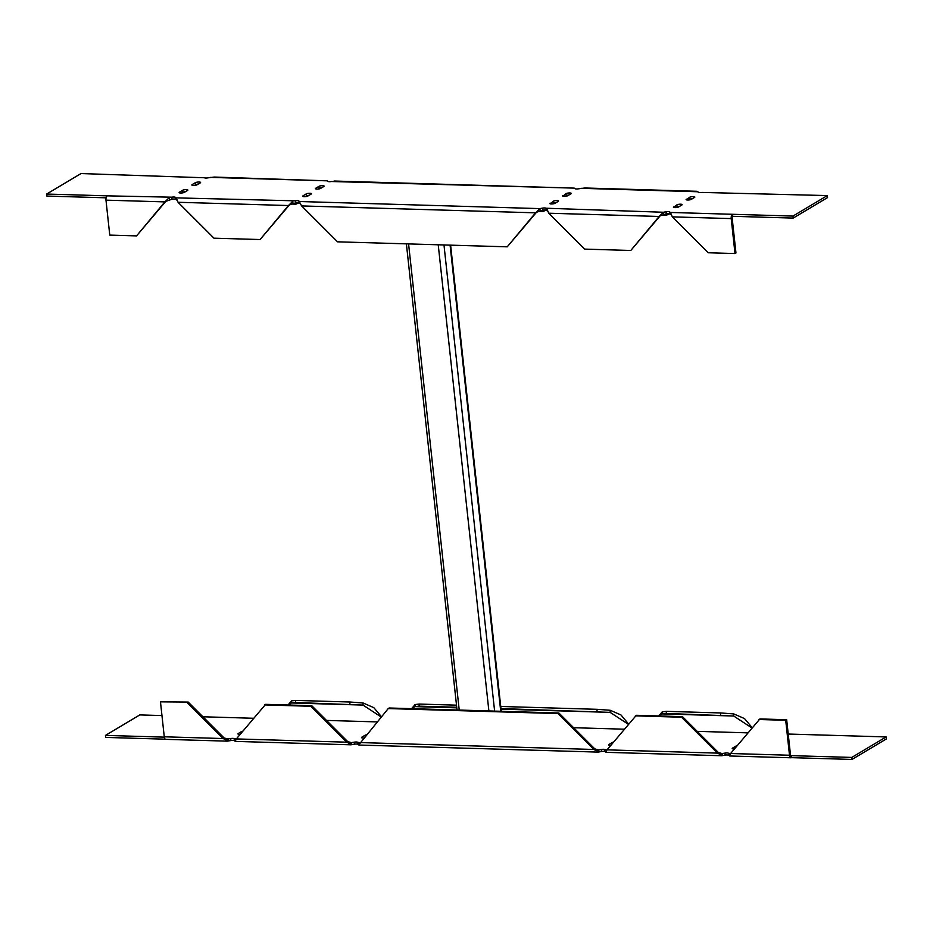 <?xml version="1.0" encoding="UTF-8"?>
<svg xmlns="http://www.w3.org/2000/svg" width="933" height="933" viewBox="0 0 933 933"><rect width="100%" height="100%" fill="white"/><g stroke="black" fill="none" stroke-linecap="round" stroke-linejoin="round"><path stroke-width="1.4" d="M169.409 199.685L169.188 197.668L164.873 201.89L136.545 235.897L165.829 201.318L172.057 199.207A2.799 0.7 173.8 0 1 175.556 199.312L176.932 200.163M136.545 235.897L109.767 235.104L105.977 200.152A3.499 1.633 91.7 0 1 107.202 195.848L46.65 194.052L46.872 196.07L106.094 197.819M793.202 218.089L827.536 197.598L827.326 195.58L792.98 216.071L793.202 218.089L732.65 216.304L732.44 214.287L792.98 216.071M666.314 213.785L666.104 211.768L663.456 212.257L659.141 216.468L630.801 250.476L660.086 215.896L666.314 213.785A2.799 0.7 173.8 0 1 669.812 213.89L671.189 214.742M542.749 210.135L542.528 208.117L539.892 208.607L535.577 212.829L507.237 246.825L536.522 212.257L542.749 210.135A2.799 0.7 173.8 0 1 546.248 210.24L547.624 211.091M292.974 203.336L292.752 201.318L288.437 205.54L260.109 239.536L289.393 204.968L295.621 202.846A2.799 0.7 173.8 0 1 299.12 202.951L300.496 203.802M194.414 185.41L195.557 184.722A2.799 0.7 173.8 0 1 198.239 184.069M317.978 189.049L319.121 188.373A2.799 0.7 173.8 0 1 321.803 187.72M688.671 199.989L689.814 199.312A2.799 0.7 173.8 0 1 692.496 198.647M565.106 196.338L566.249 195.662A2.799 0.7 173.8 0 1 568.932 195.009M552.383 203.93L553.526 203.254A2.799 0.7 173.8 0 1 556.22 202.601M675.947 207.581L677.09 206.893A2.799 0.7 173.8 0 1 679.784 206.24M305.254 196.641L306.397 195.965A2.799 0.7 173.8 0 1 309.091 195.312M181.69 193.003L182.833 192.315A2.799 0.7 173.8 0 1 185.527 191.662M107.202 195.848L171.835 197.19A2.799 0.7 173.8 0 1 175.334 197.295L176.395 199.895M46.65 194.052L80.984 173.561L204.374 177.76A2.799 0.7 173.8 0 0 207.872 177.865L214.252 177.06L327.098 180.827L210.52 177.387M319.343 188.256L318.678 188.979M334.084 181.025L574.227 188.116L331.437 181.515A2.799 0.7 173.8 0 1 327.938 181.41L327.098 180.827M566.471 195.545L565.806 196.268M574.227 188.116L575.078 188.699A2.799 0.7 173.8 0 0 578.565 188.804L584.944 187.988L696.869 191.3L698.642 192.35A2.799 0.7 173.8 0 0 702.129 192.443L827.326 195.58M690.047 199.184L689.37 199.907M735.006 253.543L708.229 252.761L672.308 216.864L731.215 218.602L735.006 253.543L735.962 252.983L732.16 218.03A1.399 0.653 -88.3 0 1 732.65 216.304M670.664 214.473L670.442 212.456L669.591 211.873L669.812 213.89M666.104 211.768A2.799 0.7 173.8 0 1 669.591 211.873M663.666 214.263L663.456 212.257L546.027 208.222L546.248 210.24M547.1 210.835L546.878 208.817L548.744 213.214L659.141 216.468L660.086 215.896M542.528 208.117A2.799 0.7 173.8 0 1 546.027 208.222M540.102 210.625L539.892 208.607L299.75 201.528L299.971 203.546M260.109 239.536L213.972 238.183L178.051 202.274L176.185 197.878L295.399 200.828A2.799 0.7 173.8 0 1 298.898 200.933L301.616 205.925L337.536 241.822L507.237 246.825M197.096 184.757A2.799 0.7 173.8 0 1 194.006 185.434A2.799 0.7 173.8 0 1 191.848 184.979A2.799 0.7 173.8 0 1 192.151 184.606L195.335 182.705A2.799 0.7 173.8 0 1 198.426 182.028A2.799 0.7 173.8 0 1 200.583 182.483A2.799 0.7 173.8 0 1 200.28 182.856L197.096 184.757M320.66 188.396A2.799 0.7 173.8 0 1 317.57 189.084A2.799 0.7 173.8 0 1 315.412 188.629A2.799 0.7 173.8 0 1 315.716 188.256L318.899 186.355A2.799 0.7 173.8 0 1 321.99 185.679A2.799 0.7 173.8 0 1 324.148 186.122A2.799 0.7 173.8 0 1 323.844 186.507L320.66 188.396M689.814 199.312L689.592 197.295L686.49 199.86M689.592 197.295A2.799 0.7 173.8 0 1 692.683 196.606A2.799 0.7 173.8 0 1 694.84 197.061A2.799 0.7 173.8 0 1 694.537 197.434L691.353 199.335A2.799 0.7 173.8 0 1 688.262 200.012A2.799 0.7 173.8 0 1 686.105 199.557A2.799 0.7 173.8 0 1 686.42 199.184M566.249 195.662L566.028 193.644L562.926 196.222M566.028 193.644A2.799 0.7 173.8 0 1 569.118 192.968A2.799 0.7 173.8 0 1 571.276 193.411A2.799 0.7 173.8 0 1 570.973 193.796L567.789 195.685A2.799 0.7 173.8 0 1 564.698 196.373A2.799 0.7 173.8 0 1 562.541 195.918A2.799 0.7 173.8 0 1 562.844 195.545M553.526 203.254L553.316 201.236L550.202 203.814M553.316 201.236A2.799 0.7 173.8 0 1 556.395 200.56A2.799 0.7 173.8 0 1 558.564 201.003A2.799 0.7 173.8 0 1 558.249 201.376L555.077 203.277A2.799 0.7 173.8 0 1 551.986 203.965A2.799 0.7 173.8 0 1 549.829 203.511A2.799 0.7 173.8 0 1 550.132 203.137M677.09 206.893L676.88 204.875L673.766 207.453M676.88 204.875A2.799 0.7 173.8 0 1 679.959 204.199A2.799 0.7 173.8 0 1 682.128 204.654A2.799 0.7 173.8 0 1 681.813 205.027L678.641 206.928A2.799 0.7 173.8 0 1 675.55 207.604A2.799 0.7 173.8 0 1 673.393 207.149A2.799 0.7 173.8 0 1 673.696 206.776M307.948 195.988A2.799 0.7 173.8 0 1 304.858 196.665A2.799 0.7 173.8 0 1 302.689 196.222A2.799 0.7 173.8 0 1 303.003 195.848L306.176 193.947A2.799 0.7 173.8 0 1 309.266 193.271A2.799 0.7 173.8 0 1 311.435 193.714A2.799 0.7 173.8 0 1 311.121 194.087L307.948 195.988M184.372 192.35A2.799 0.7 173.8 0 1 181.294 193.026A2.799 0.7 173.8 0 1 179.124 192.571A2.799 0.7 173.8 0 1 179.439 192.198L182.611 190.297A2.799 0.7 173.8 0 1 185.702 189.621A2.799 0.7 173.8 0 1 187.86 190.075A2.799 0.7 173.8 0 1 187.556 190.449L184.372 192.35M105.977 200.152L164.873 201.89L165.829 201.318M319.471 188.828L320.077 188.011M566.599 196.117L567.206 195.3M690.175 199.755L690.77 198.939M672.308 216.864L670.442 212.456L732.44 214.287A3.499 1.633 -88.3 0 0 731.215 218.602M301.616 205.925L535.577 212.829L536.522 212.257M178.051 202.274L288.437 205.54L289.393 204.968M290.851 204.047L295.889 204.187L295.481 202.881M298.933 202.858L295.889 204.187M537.979 211.336L543.018 211.476L542.609 210.17M543.018 211.476L546.062 210.147M666.174 213.809L666.582 215.126L669.626 213.797M661.544 214.975L666.582 215.126M630.801 250.476L584.664 249.111L548.744 213.214M730.562 753.596L728.405 753.223A2.799 0.7 -6.2 0 0 724.906 753.118L721.501 753.631M788.222 734.038L886.128 736.93L851.794 757.421L791.242 755.637A1.399 0.653 -88.3 0 1 791.056 755.683A1.399 0.653 -88.3 0 1 790.461 754.669L786.671 719.716L759.894 718.935L730.609 753.502L729.466 755.823L728.626 755.24A2.799 0.7 -6.2 0 0 725.128 755.135L722.48 755.613L722.259 753.596L718.387 752.546L682.466 716.649L636.329 715.284L607.045 749.852L605.902 752.173L605.062 751.59A2.799 0.7 -6.2 0 0 601.563 751.485L598.916 751.975L598.694 749.957L597.936 749.992M164.313 737.14L105.464 735.402L139.798 714.911L161.969 715.564M202.916 716.777L253.554 718.27M236.306 739.018L234.148 738.644A2.799 0.7 -6.2 0 0 230.649 738.539L227.244 739.053M359.87 742.668L357.712 742.283A2.799 0.7 -6.2 0 0 354.213 742.178L350.808 742.703M606.998 749.957L604.841 749.572A2.799 0.7 -6.2 0 0 601.342 749.467L598.694 749.957L594.822 748.896L558.902 712.999L389.189 707.995L388.245 708.567L557.946 713.57L558.902 712.999M366.354 734.831A2.799 0.7 -6.2 0 0 364.99 735.297L361.806 737.198A2.799 0.7 -6.2 0 0 361.503 737.571A2.799 0.7 -6.2 0 0 363.707 738.015M242.79 731.18A2.799 0.7 -6.2 0 0 241.425 731.647L238.242 733.548A2.799 0.7 -6.2 0 0 237.938 733.921A2.799 0.7 -6.2 0 0 240.143 734.376M613.482 742.12A2.799 0.7 -6.2 0 0 612.118 742.586L608.946 744.487A2.799 0.7 -6.2 0 0 608.631 744.861A2.799 0.7 -6.2 0 0 610.835 745.304M737.058 745.759A2.799 0.7 -6.2 0 0 735.682 746.225L732.51 748.126A2.799 0.7 -6.2 0 0 732.195 748.499A2.799 0.7 -6.2 0 0 734.399 748.954M730.014 753.829L729.256 753.806L729.851 755.38M851.794 757.421L852.016 759.439L791.464 757.654L790.869 755.625M852.016 759.439L886.35 738.948L886.128 736.93M659.025 715.949L662.138 713.908L666.244 713.442L733.7 716.019L751.905 727.938M411.896 708.66L414.998 706.619L419.115 706.153L456.727 707.261M628.574 724.008L620.946 714.946L610.252 710.281L610.135 712.369L628.341 724.288M288.332 705.021L291.434 702.969L295.551 702.502L363.007 705.08L381.212 716.999M165.293 739.181L105.674 737.42L105.464 735.402M224.13 737.968L223.174 738.539L228.223 741.035L228.002 739.018L224.13 737.968L188.209 702.071L160.476 701.849L188.209 702.071M187.253 702.631L223.174 738.539L164.266 736.802A3.499 1.633 91.7 0 0 165.759 739.344L227.186 741.152L230.871 740.557L230.649 738.539M234.148 738.644L234.358 740.65A2.799 0.7 -6.2 0 0 230.871 740.557M234.358 740.65L235.314 741.397L235.583 740.802M235.757 739.251L234.988 739.228L235.209 741.245L236.341 738.924L265.625 704.345L311.774 705.71L347.694 741.607L346.738 742.178L351.788 744.686L354.435 744.196L354.213 742.178M235.314 741.397L350.75 744.802L351.788 744.686L351.566 742.668L347.694 741.607M357.712 742.283L357.922 744.301A2.799 0.7 -6.2 0 0 354.435 744.196M357.922 744.301L358.878 745.035L359.147 744.441M359.322 742.89L358.552 742.878L358.773 744.884L388.245 708.567M606.45 750.19L605.68 750.167L606.287 751.73M752.138 727.647L744.511 718.585L733.816 713.932L733.7 716.019L662.138 713.908L662.255 711.821L658.721 715.949M500.963 708.567L610.135 712.369L501.021 709.15M456.797 707.844L414.998 706.619L415.127 704.532L411.593 708.66M381.445 716.719L373.818 707.657L363.124 702.992L363.007 705.08L291.434 702.969L291.562 700.881L288.029 705.01M594.822 748.896L593.866 749.467L598.916 751.975L597.878 752.091L358.878 745.035M718.387 752.546L717.43 753.118L722.48 755.613L721.442 755.73L606.007 752.325M791.464 757.654A3.499 1.633 -88.3 0 1 790.997 757.783A3.499 1.633 -88.3 0 1 789.505 755.24L785.714 720.288L786.671 719.716M758.937 719.495L785.714 720.288M720.544 715.04L720.661 712.952L733.816 713.932M720.661 712.952L666.36 711.354L666.244 713.442M662.255 711.821L666.36 711.354M596.98 711.401L597.097 709.313L610.252 710.281M597.097 709.313L500.729 706.468M456.505 705.161L419.232 704.065L419.115 706.153M419.232 704.065L415.127 704.532M295.551 702.502L295.668 700.415L291.562 700.881M363.124 702.992L349.968 702.013L349.852 704.112M349.968 702.013L295.668 700.415M164.266 736.802L160.476 701.849M264.68 704.916L310.817 706.281L311.774 705.71M310.817 706.281L346.738 742.178L236.341 738.924M359.916 742.563L593.866 749.467L557.946 713.57M607.045 749.852L717.43 753.118L681.51 717.22L682.466 716.649M635.373 715.856L681.51 717.22M438.23 244.796L488.88 710.934M459.223 710.06L408.584 243.921M494.618 711.109L443.98 244.959M450.091 245.146L500.729 711.284M175.556 199.312L175.334 197.295M172.057 199.207L171.835 197.19M299.12 202.951L298.898 200.933M295.621 202.846L295.399 200.828M192.151 184.606L192.221 185.282M195.557 184.722L195.335 182.705M315.716 188.256L315.797 188.933M319.121 188.373L318.899 186.355M303.003 195.848L303.073 196.513M306.397 195.965L306.176 193.947M179.439 192.198L179.509 192.874M182.833 192.315L182.611 190.297M697.791 191.755L581.212 188.314M697.184 731.355L747.811 732.848M573.62 727.705L624.247 729.198M326.492 720.416L377.119 721.909M228.002 739.018L226.497 738.971M351.566 742.668L350.062 742.621M598.694 749.957L597.19 749.91M722.259 753.596L720.754 753.561M724.906 753.118L725.128 755.135M728.405 753.223L728.626 755.24M601.342 749.467L601.563 751.485M604.841 749.572L605.062 751.59M361.806 737.198L361.887 737.863M365.106 736.335L364.99 735.297M238.242 733.548L238.323 734.224M241.542 732.697L241.425 731.647M608.946 744.487L609.016 745.152M612.118 742.586L612.235 743.624M732.51 748.126L732.58 748.802M735.682 746.225L735.799 747.275M789.505 755.24L730.609 753.502M406.391 243.851L457.03 709.99M450.616 245.157L501.254 711.296M790.997 757.783L729.571 755.975"/></g></svg>
